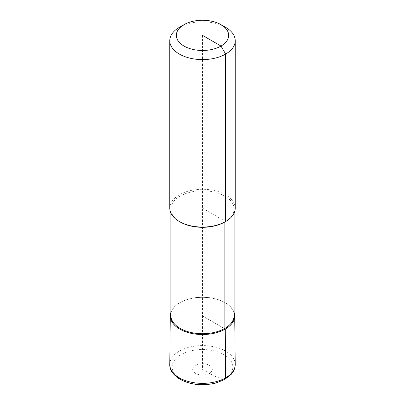 <?xml version="1.0" encoding="UTF-8"?>
<svg xmlns="http://www.w3.org/2000/svg" width="405" height="405" viewBox="0 0 405 405"><rect width="100%" height="100%" fill="white"/><g stroke="black" fill="none" stroke-linecap="round" stroke-linejoin="round"><path stroke-width="0.3" stroke-dasharray="2.02 1.52" d="M169.776 208.16A32.724 18.893 180 0 1 179.359 194.8A32.724 18.893 180 0 1 215.025 190.704A32.724 18.893 180 0 1 235.224 208.16M180.129 221.965A31.636 18.265 180 0 1 170.864 209.051A31.636 18.265 180 0 1 180.129 196.136A31.636 18.265 180 0 1 214.604 192.178A31.636 18.265 180 0 1 234.136 209.051A31.636 18.265 180 0 1 224.871 221.965M170.864 315.465A31.636 18.265 180 0 1 180.129 302.55L180.129 302.55A31.636 18.265 180 0 1 224.871 302.55A31.636 18.265 180 0 1 234.136 315.465M179.724 302.783L180.129 302.55L179.724 302.783A32.208 18.595 180 0 1 225.276 302.783A32.208 18.595 180 0 1 234.136 312.442A32.208 18.595 180 0 0 211.967 298.161A32.208 18.595 180 0 0 179.724 302.783A32.208 18.595 180 0 0 170.864 312.442A32.208 18.595 180 0 1 179.724 302.783M179.359 27.348A32.724 18.893 180 0 1 225.641 27.348M225.641 221.52L202.5 208.16M202.5 35.367L202.5 315.93L225.276 329.083L202.5 315.93L202.5 369.375L209.441 373.38A75.269 43.456 -120 0 0 223.96 379.434A3.27 1.888 -120 0 0 224.957 379.333M169.776 364.358A32.724 18.893 180 0 1 179.359 351.115A32.724 18.893 180 0 1 225.641 351.115A32.724 18.893 180 0 1 235.224 364.358M223.96 379.434A30.345 17.521 180 0 1 181.04 379.434A30.345 17.521 180 0 1 181.04 354.653A30.345 17.521 180 0 1 223.96 354.653A30.345 17.521 180 0 1 223.96 379.434M209.441 373.38A9.816 5.67 180 0 1 195.559 373.38A9.816 5.67 180 0 1 195.559 365.366A9.816 5.67 180 0 1 209.441 365.366A9.816 5.67 180 0 1 209.441 373.38M170.864 209.051L170.864 212.995M234.136 209.051L234.136 212.995M224.871 302.55L225.276 302.783"/><path stroke-width="0.61" d="M221.014 24.68L225.641 27.348A32.724 18.893 180 0 1 235.224 40.708L235.224 208.16A32.724 18.893 180 0 1 225.641 221.52L224.871 221.965A31.636 18.265 180 0 1 180.129 221.965L179.359 221.52A32.724 18.893 180 0 1 169.776 208.16L169.776 40.708A32.724 18.893 180 0 1 179.359 27.348L183.986 24.68A26.178 15.117 180 0 1 221.014 24.68A26.178 15.117 180 0 1 221.014 46.054A26.178 15.117 180 0 1 183.986 46.054A26.178 15.117 180 0 1 183.986 24.68L179.359 27.348M234.136 212.995L234.136 315.465A31.636 18.265 180 0 1 224.871 328.379L224.871 221.965L225.641 221.52A32.724 18.893 180 0 1 179.359 221.52M235.224 40.708A32.724 18.893 180 0 1 225.641 54.067A32.724 18.893 180 0 1 189.975 58.163A32.724 18.893 180 0 1 169.776 40.708M224.957 379.333A3.27 1.888 -120 0 0 225.641 377.835L225.276 329.083A32.208 18.595 180 0 0 234.708 315.819A32.208 18.595 180 0 0 234.136 312.442A32.208 18.595 180 0 1 225.276 329.083L224.871 328.379A31.636 18.265 180 0 1 190.396 332.338A31.636 18.265 180 0 1 170.864 315.465L170.864 212.995M170.292 315.819A32.208 18.595 180 0 0 190.082 333.087A32.208 18.595 180 0 0 225.276 329.083A32.208 18.595 180 0 1 187.424 332.363A32.208 18.595 180 0 1 170.864 312.442A32.208 18.595 180 0 0 170.292 315.819L169.776 364.358A32.724 18.893 180 0 0 169.776 364.475A32.724 18.893 180 0 0 179.359 377.835A32.724 18.893 180 0 0 225.641 377.835A32.724 18.893 180 0 0 235.224 364.475C235.209 367.102 234.465 369.593 232.996 371.957L231.23 374.321L224.547 379.566L216.042 382.978C202.834 386.183 190.836 384.968 180.038 379.333C172.92 374.701 169.498 369.75 169.776 364.475M224.871 221.965L225.641 221.52L225.641 54.067L221.014 46.054L202.5 35.367M234.708 315.819L235.224 364.358A32.724 18.893 180 0 1 235.224 364.475"/></g></svg>
